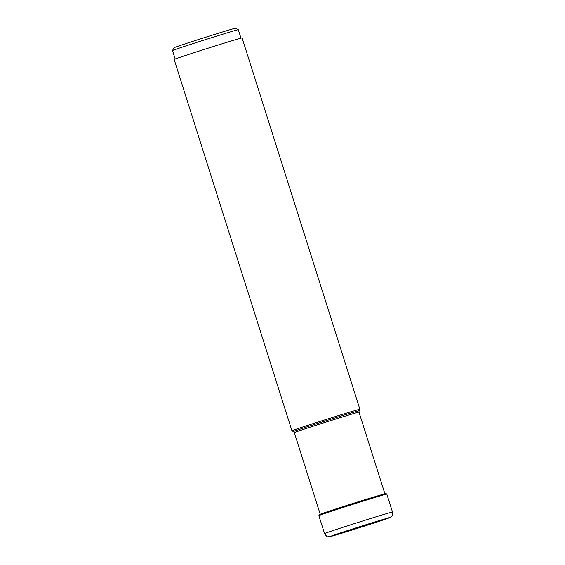 <?xml version="1.0" encoding="UTF-8"?>
<svg xmlns="http://www.w3.org/2000/svg" width="565" height="565" viewBox="0 0 565 565"><rect width="100%" height="100%" fill="white"/><g stroke="black" fill="none" stroke-linecap="round" stroke-linejoin="round"><path stroke-width="0.85" d="M370.075 523.465A29.924 0.417 -17.6 0 1 386.87 518.409A29.924 0.417 -17.6 0 1 379.68 521.149A29.924 0.417 -17.6 0 1 349.686 530.754A29.924 0.417 -17.6 0 1 332.806 535.564A29.924 0.417 -17.6 0 1 370.075 523.465M338.061 415.713A35.637 0.494 162.4 0 0 291.95 430.827A35.637 0.494 162.4 0 0 291.957 430.834L293.454 431.604A34.444 0.48 162.4 0 1 337.983 416.998A34.444 0.48 162.4 0 1 338.018 416.991A34.444 0.48 162.4 0 1 359.107 410.776L359.884 409.279A35.637 0.494 162.4 0 0 359.884 409.272A35.637 0.494 162.4 0 0 338.061 415.713M291.95 430.827L174.154 59.487A35.637 0.494 -17.6 0 1 220.265 44.374A35.637 0.494 -17.6 0 1 242.088 37.933L359.884 409.272M175.185 59.028L172.509 50.589A34.514 0.48 -17.6 0 1 172.509 50.582A34.514 0.48 -17.6 0 1 174.684 49.713A34.514 0.48 -17.6 0 1 217.172 35.948A34.514 0.48 -17.6 0 1 238.303 29.712A34.514 0.48 -17.6 0 1 238.303 29.719L240.987 38.159M238.303 29.712L235.485 28.25A32.269 0.452 162.4 0 0 210.039 35.863A32.269 0.452 162.4 0 0 176.005 46.952A32.269 0.452 162.4 0 0 173.971 47.764L172.509 50.582M350.067 529.815A11.406 4.125 -107.3 0 0 349.735 530.676L349.269 530.902A4.492 1.624 72.7 0 1 348.93 530.931M370.492 523.317A31.146 0.438 162.4 0 0 332.149 535.74A31.146 0.438 162.4 0 0 349.269 530.902A31.146 0.438 162.4 0 0 387.604 518.479A31.146 0.438 162.4 0 0 370.492 523.317M392.491 512.059A35.637 0.494 162.4 0 0 370.668 518.493A35.637 0.494 162.4 0 0 324.557 533.607C326.379 536.249 327.594 537.28 328.18 536.701L330.257 536.566L349.241 530.909L390.782 517.109C391.489 515.76 392.795 517.201 392.491 512.059L386.799 494.107A35.637 0.494 -17.6 0 0 364.969 500.541A35.637 0.494 -17.6 0 0 318.858 515.654L324.557 533.607M320.284 514.461A34.818 0.487 -17.6 0 1 330.73 510.647A34.818 0.487 -17.6 0 1 364.446 499.863L384.666 493.789L385.916 493.527L386.799 494.107M386.87 518.409L388.176 518.063A29.719 0.417 162.4 0 1 349.735 530.676A29.719 0.417 -17.6 0 1 331.542 536.051L332.806 535.564M320.214 514.249L294.33 432.649A33.921 0.473 -17.6 0 1 338.188 418.277A33.921 0.473 -17.6 0 1 338.223 418.27A33.921 0.473 -17.6 0 1 358.994 412.139L384.878 493.739M318.858 515.654L319.79 514.418L364.446 499.856M358.994 412.139L359.107 410.776M294.33 432.649L293.454 431.604"/></g></svg>
